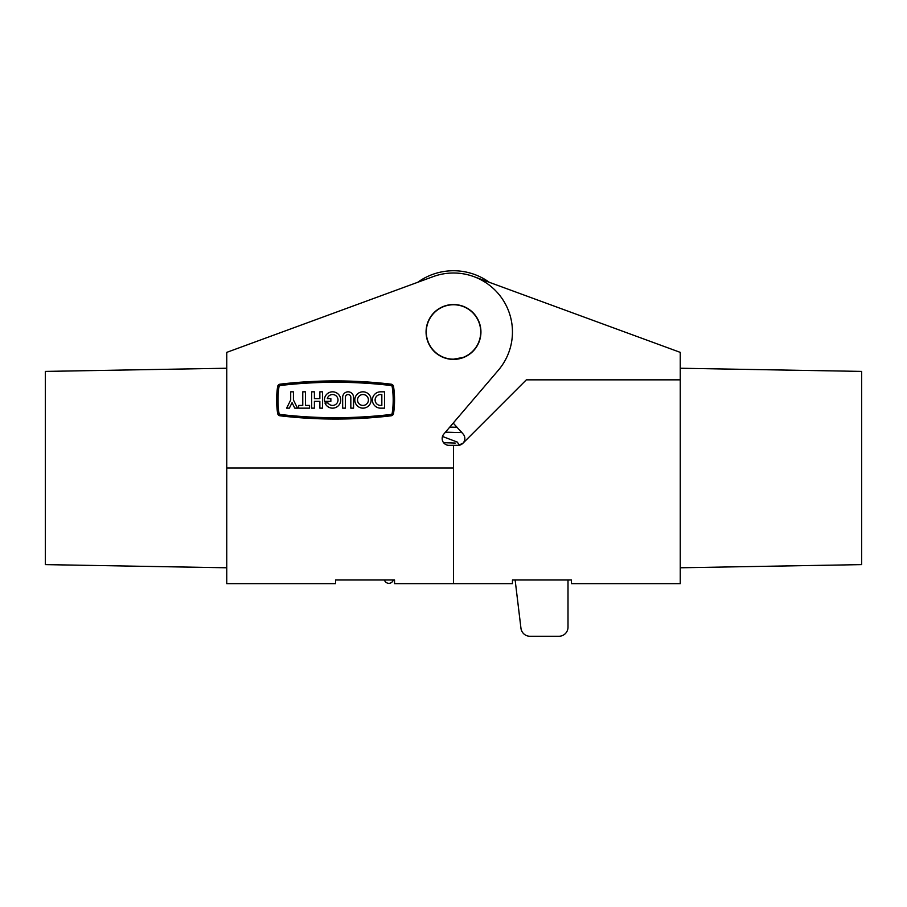 <?xml version="1.0" encoding="UTF-8"?>
<svg xmlns="http://www.w3.org/2000/svg" width="907" height="907" viewBox="0 0 907 907"><rect width="100%" height="100%" fill="white"/><g stroke="black" fill="none" stroke-linecap="round" stroke-linejoin="round"><path stroke-width="1.36" d="M332.563 391.824A8.163 8.163 0 0 0 324.513 401.348L330.862 401.348L330.862 398.627L327.291 398.627A5.442 5.442 0 0 1 338.005 399.987A5.442 5.442 0 0 1 328.017 402.98L324.967 402.98A8.163 8.163 0 0 0 340.726 399.987A8.163 8.163 0 0 0 332.563 391.824M362.97 391.824A8.163 8.163 0 0 0 354.807 399.987A8.163 8.163 0 0 0 362.97 408.15A8.163 8.163 0 0 0 371.133 399.987A8.163 8.163 0 0 0 362.97 391.824M362.97 405.429A5.442 5.442 0 0 0 368.412 399.987A5.442 5.442 0 0 0 362.97 394.545A5.442 5.442 0 0 0 357.528 399.987A5.442 5.442 0 0 0 362.97 405.429M380.566 394.545L380.566 394.545A5.442 5.442 0 0 0 375.113 399.987A5.442 5.442 0 0 0 380.566 405.429L381.836 405.429L381.836 394.545L380.566 394.545M280.286 414.465A474.18 474.18 0 0 0 390.894 414.465A1.497 1.497 0 0 0 392.198 413.195A88.637 88.637 0 0 0 392.198 386.767A1.497 1.497 0 0 0 390.894 385.509A474.18 474.18 0 0 0 280.286 385.509A1.497 1.497 0 0 0 278.982 386.767A88.637 88.637 0 0 0 278.982 413.195A1.497 1.497 0 0 0 280.286 414.465M335.59 419.057A475.54 475.54 0 0 0 391.053 415.814A2.857 2.857 0 0 0 393.547 413.399A89.997 89.997 0 0 0 393.547 386.563A2.857 2.857 0 0 0 391.053 384.16A475.54 475.54 0 0 0 280.127 384.16A2.857 2.857 0 0 0 277.633 386.563A89.997 89.997 0 0 0 277.633 413.399A2.857 2.857 0 0 0 280.127 415.814A475.54 475.54 0 0 0 335.59 419.057M226.75 567.782L45.35 564.619L45.35 371.405L226.75 368.242M453.5 304.525A27.437 27.437 0 0 0 426.063 331.962A27.437 27.437 0 0 0 453.5 359.399A27.437 27.437 0 0 0 480.937 331.962A27.437 27.437 0 0 0 453.5 304.525M292.065 402.708L294.786 408.15L297.519 408.15L293.426 399.987L293.426 391.824L290.705 391.824L290.705 399.987L286.623 408.15L289.344 408.15L292.065 402.708M298.675 405.429L298.675 408.15L309.57 408.15L309.57 405.429L305.489 405.429L305.489 391.824L302.768 391.824L302.768 405.429L298.675 405.429M345.386 408.15L345.386 397.266A2.721 2.721 0 0 1 348.107 394.545A2.721 2.721 0 0 1 350.828 397.266L350.828 408.15L353.549 408.15L353.549 397.266A5.442 5.442 0 0 0 348.107 391.824A5.442 5.442 0 0 0 342.665 397.266L342.665 408.15L345.386 408.15M384.557 391.824L380.566 391.824A8.163 8.163 0 0 0 372.392 399.987A8.163 8.163 0 0 0 380.566 408.15L384.557 408.15L384.557 391.824M319.854 401.348L319.854 408.15L322.575 408.15L322.575 391.824L319.854 391.824L319.854 398.627L314.4 398.627L314.4 391.824L311.679 391.824L311.679 408.15L314.4 408.15L314.4 401.348L319.854 401.348M453.5 468.012L453.5 583.654L453.5 445.337L448.965 445.337A6.803 6.803 0 0 1 443.795 434.113L498.328 370.249A58.955 58.955 0 0 0 433.195 276.612L226.75 352.37L226.75 468.012L453.5 468.012M442.491 436.46L457.321 442.094L459.327 445.212A6.803 6.803 0 0 0 463.205 434.113A6.803 6.803 0 0 1 462.842 443.342L526.343 379.84L680.25 379.84L680.25 583.654L571.41 583.654L571.41 579.981L512.455 579.981L512.455 583.654L394.545 583.654L394.545 579.981L335.59 579.981L335.59 583.654L226.75 583.654L226.75 468.012M285.705 330.738L417.696 282.304A61.223 61.223 0 0 1 489.304 282.304L616.76 329.071M680.25 368.242L861.65 371.405L861.65 564.619L680.25 567.782M462.933 357.483L453.5 359.172M462.842 443.342L458.035 445.337L453.5 445.337M445.462 432.151L459.248 432.537L461.221 431.789L463.205 434.113L453.205 423.093M473.805 276.612L680.25 352.37L680.25 379.84M426.29 331.962A27.21 27.21 0 0 0 453.5 359.172A27.21 27.21 0 0 0 480.71 331.962A27.21 27.21 0 0 0 453.5 304.752A27.21 27.21 0 0 0 426.29 331.962M384.08 579.981L385.26 581.534A4.535 4.535 0 0 0 393.253 579.981M515.131 579.981L520.958 628.279A9.07 9.07 0 0 0 529.96 636.261L558.939 636.261A9.07 9.07 0 0 0 568.009 627.191L568.009 579.981M429.975 318.278L428.206 321.327M480.71 335.477L480.71 331.962M443.41 442.457L444.373 442.775M449.815 427.061L457.389 427.299M443.591 442.707L455.223 443.058"/></g></svg>
